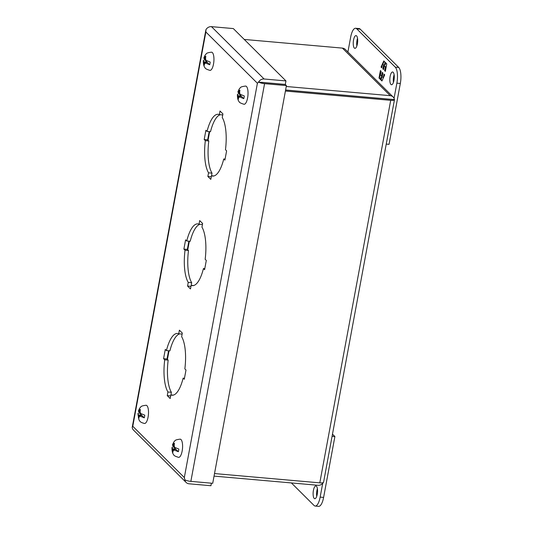 <?xml version="1.0" encoding="UTF-8"?>
<svg xmlns="http://www.w3.org/2000/svg" width="533" height="533" viewBox="0 0 533 533"><rect width="100%" height="100%" fill="white"/><g stroke="black" fill="none" stroke-linecap="round" stroke-linejoin="round"><path stroke-width="0.8" d="M204.026 58.53L204.665 59.17L204.972 57.524A3.231 1.093 95 0 0 204.026 58.53L203.839 57.937C204.785 55.599 205.585 54.273 206.224 53.946C206.404 53.147 208.196 52.554 211.601 52.174A9.148 3.098 95 0 1 213.52 64.013A9.148 3.098 95 0 1 209.995 70.389C206.704 69.417 205.045 68.524 205.012 67.704C203.866 66.518 203.306 64.187 203.326 60.702L203.526 61.208C203.026 60.555 203.466 60.122 204.845 59.909L207.051 62.101L204.172 61.848L203.526 61.208A3.231 1.093 95 0 0 203.866 63.494L204.172 61.848M204.972 57.524L205.438 56.271L205.898 56.725L205.438 57.984A3.231 1.093 95 0 1 205.771 60.269L210.215 62.075A8.222 2.785 -85 0 1 210.002 63.454A8.222 2.785 -85 0 1 209.722 64.76L205.278 62.947A3.231 1.093 95 0 1 204.326 63.953L204.319 65.253L203.853 64.793L203.866 63.494M204.945 59.196A8.222 2.785 -85 0 0 204.845 59.909M203.853 64.793L204.292 64.826M205.278 62.947L204.632 62.308L204.326 63.953M204.632 62.308L207.517 62.561L209.722 64.76M205.438 57.984L205.132 59.629L205.771 60.269M204.665 59.17L205.205 59.216M207.051 62.101L206.977 62.514M138.58 411.616L139.226 412.256L139.533 410.61A3.231 1.093 95 0 0 138.58 411.616L138.4 411.016C139.346 408.684 140.146 407.352 140.785 407.032C140.959 406.233 142.751 405.64 146.162 405.26A9.148 3.098 95 0 1 148.081 417.099A9.148 3.098 95 0 1 144.556 423.475C139.433 422.263 139.793 420.737 138.933 419.804L138.087 414.294C137.581 413.641 138.02 413.208 139.406 412.995L141.611 415.187L138.733 414.934L138.087 414.294A3.231 1.093 95 0 0 138.427 416.579L138.733 414.934M139.533 410.61L139.992 409.351L140.459 409.81L139.992 411.07A3.231 1.093 95 0 1 140.332 413.355L144.776 415.16A8.222 2.785 -85 0 1 144.563 416.54A8.222 2.785 -85 0 1 144.276 417.839L139.839 416.033A3.231 1.093 95 0 1 138.886 417.039L138.88 418.338L138.413 417.879L138.427 416.579M139.506 412.282A8.222 2.785 -85 0 0 139.406 412.995M138.413 417.879L138.853 417.912M139.839 416.033L139.193 415.394L138.886 417.039M139.193 415.394L142.071 415.647L144.276 417.839M139.992 411.07L139.693 412.715L140.332 413.355M139.226 412.256L139.766 412.302M141.611 415.187L141.538 415.6M238.104 92.422L238.751 93.062L239.05 91.416A3.231 1.093 95 0 0 238.104 92.422L237.918 91.829C238.871 89.491 239.663 88.165 240.31 87.838C240.483 87.039 242.275 86.446 245.68 86.066A9.148 3.098 95 0 1 247.605 97.905A9.148 3.098 95 0 1 244.074 104.281C240.783 103.309 239.124 102.416 239.09 101.596C237.951 100.411 237.385 98.079 237.405 94.594L237.605 95.101C237.105 94.448 237.545 94.015 238.924 93.801L241.136 95.993L238.251 95.74L237.605 95.101A3.231 1.093 95 0 0 237.945 97.386L238.251 95.74M239.05 91.416L239.517 90.164L239.977 90.623L239.517 91.876A3.231 1.093 95 0 1 239.857 94.161L244.294 95.973A8.222 2.785 -85 0 1 244.087 97.346A8.222 2.785 -85 0 1 243.801 98.652L239.357 96.839A3.231 1.093 95 0 1 238.411 97.845L238.398 99.145L237.945 97.386M239.024 93.088A8.222 2.785 -85 0 0 238.924 93.801M237.938 98.685L238.371 98.725M239.357 96.839L238.711 96.2L238.411 97.845M238.711 96.2L241.596 96.453L243.801 98.652M239.517 91.876L239.21 93.522L239.857 94.161M238.751 93.062L239.284 93.108M241.136 95.993L241.056 96.406M163.571 358.676L164.724 359.822A30.994 10.493 -85 0 0 167.928 391.988L167.255 395.619L170.18 398.531L170.853 394.9A30.994 10.493 -85 0 0 172.059 395.22A30.994 10.493 -85 0 0 183.132 378.13L184.278 379.269L185.997 370.015L184.844 368.876A30.994 10.493 -85 0 0 181.64 336.703L182.313 333.072L179.388 330.167L178.715 333.791A30.994 10.493 -85 0 0 177.509 333.471A30.994 10.493 -85 0 0 166.436 350.567L165.29 349.421L163.571 358.676L167.029 358.982L168.175 360.121A30.994 10.493 -85 0 0 171.386 392.295L167.928 391.988M183.885 249.098L185.031 250.244A30.994 10.493 -85 0 0 188.236 282.41L187.563 286.041L190.488 288.953L191.16 285.322A30.994 10.493 -85 0 0 192.366 285.641A30.994 10.493 -85 0 0 203.439 268.552L204.585 269.691L206.304 260.437L205.158 259.298A30.994 10.493 -85 0 0 201.947 227.125L202.62 223.494L199.695 220.589L199.022 224.213A30.994 10.493 -85 0 0 197.816 223.893A30.994 10.493 -85 0 0 186.743 240.989L185.597 239.843L183.885 249.098L187.336 249.404L188.489 250.543A30.994 10.493 -85 0 0 191.693 282.717L188.236 282.41M204.192 139.519L205.338 140.665A30.994 10.493 -85 0 0 208.543 172.832L207.87 176.463L210.801 179.374L211.474 175.743A30.994 10.493 -85 0 0 212.674 176.063A30.994 10.493 -85 0 0 223.747 158.974L224.899 160.113L226.612 150.859L225.466 149.72A30.994 10.493 -85 0 0 222.261 117.546L222.934 113.922L220.002 111.011L219.329 114.635A30.994 10.493 -85 0 0 218.13 114.315A30.994 10.493 -85 0 0 207.051 131.411L205.905 130.265L204.192 139.519L207.65 139.826L208.796 140.965A30.994 10.493 -85 0 0 212.001 173.138L208.543 172.832M205.931 29.755L205.858 31.993L257.406 83.261L184.331 477.548L132.777 426.28L205.858 31.993L205.931 29.728A5.53 5.01 134.8 0 1 211.474 26.65L233.321 28.575L285.961 80.923L264.108 78.997L211.474 26.65M211.401 483.184L210.935 485.73L189.082 483.804A5.53 5.01 -45.2 0 1 186.157 482.465A5.53 5.01 -45.2 0 1 184.844 479.867L184.331 477.548L184.864 479.84A5.53 1.412 10.5 0 0 190.861 481.372L264.575 83.654A5.53 1.412 -169.5 0 1 258.578 82.122L257.406 83.261L258.572 82.069A5.53 5.01 -45.2 0 1 264.108 78.997M186.157 482.465L133.523 430.118A5.53 5.01 134.8 0 1 132.211 427.519L132.777 426.28L132.204 427.466A5.53 1.412 10.5 0 1 132.204 427.439L205.918 29.728A5.53 1.412 -169.5 0 1 206.091 29.462M164.724 359.822L168.175 360.121M168.555 350.754L167.029 358.982M166.436 350.567L169.894 350.867A30.994 10.493 -85 0 1 179.728 333.885M178.715 333.791L182.126 334.091M183.132 378.13L184.471 378.243M170.853 394.9L173.298 395.12M167.255 395.619L170.667 395.919M171.386 392.295L170.9 394.906M185.031 250.244L188.489 250.543M188.862 241.176L187.336 249.404M186.743 240.989L190.201 241.289A30.994 10.493 -85 0 1 200.035 224.306M199.022 224.213L202.433 224.513M203.439 268.552L204.779 268.665M191.16 285.322L193.612 285.541M187.563 286.041L190.974 286.341M191.693 282.717L191.207 285.328M205.338 140.665L208.796 140.965M209.176 131.598L207.65 139.826M207.051 131.411L210.508 131.711A30.994 10.493 -85 0 1 220.342 114.728M219.329 114.635L222.741 114.935M223.747 158.974L225.086 159.087M211.474 175.743L213.92 175.963M207.87 176.463L211.281 176.763M212.001 173.138L211.521 175.75M285.961 80.923L285.308 84.434L258.572 82.069M264.575 83.654L286.421 85.586L212.714 483.304L190.861 481.372M286.421 85.586L285.315 84.48L258.578 82.122M263.462 82.502L262.949 82.508M317.262 494.244A6.403 2.165 95 0 1 314.77 498.708A6.403 2.165 95 0 1 313.411 490.413A6.403 2.165 95 0 1 315.896 485.949A6.403 2.165 95 0 1 317.262 494.244M317.401 488.654A6.403 2.165 -85 0 0 316.869 490.72A6.403 2.165 -85 0 0 316.729 496.303M332.485 434.155L334.891 436.547L323.604 497.422A12.805 4.337 95 0 1 318.627 506.35L315.17 506.044A12.805 4.337 95 0 1 314.044 505.464L291.384 482.931M322.692 483.418L320.146 497.116A12.805 4.337 95 0 1 315.17 506.044M334.891 436.547L332.086 436.3M353.539 40.062A6.403 2.165 95 0 1 356.031 35.598A6.403 2.165 95 0 1 357.39 43.893A6.403 2.165 95 0 1 354.905 48.356A6.403 2.165 95 0 1 353.539 40.062M357.53 38.303A6.403 2.165 -85 0 0 356.997 40.368A6.403 2.165 -85 0 0 356.857 45.958M390.129 76.452A6.403 2.165 95 0 1 392.621 71.988A6.403 2.165 95 0 1 393.987 80.283A6.403 2.165 95 0 1 391.495 84.747A6.403 2.165 95 0 1 390.129 76.452M394.127 74.693A6.403 2.165 -85 0 0 393.587 76.759A6.403 2.165 -85 0 0 393.447 82.342M347.909 52.001L350.654 37.19A12.805 4.337 95 0 1 355.631 28.262L359.089 28.569A12.805 4.337 95 0 1 360.215 29.148L398.737 67.458A12.805 4.337 95 0 1 400.33 83.461L389.05 144.336L386.245 144.09M355.631 28.262A12.805 4.337 95 0 1 356.757 28.842L395.279 67.151A12.805 4.337 95 0 1 396.872 83.155L394.067 98.292M385.359 71.375L386.751 63.867L385.532 62.654L384.526 64.906L385.033 62.154L383.807 60.929L381.042 67.078L381.768 67.798L382.461 64.047L383.56 65.133L382.861 68.89L383.54 69.563L384.233 65.806L385.332 66.898L384.633 70.649L385.359 71.375M380.395 70.543L379.003 78.051L380.222 79.264L381.235 77.012L380.729 79.763L381.954 80.983L384.719 74.84L383.993 74.114L383.294 77.871L382.201 76.779L382.894 73.028L382.221 72.355L381.528 76.112L380.429 75.02L381.128 71.262L380.395 70.543M385.432 71.009L384.633 70.649M385.112 70.696L385.812 66.938L385.332 66.898M385.812 66.938L384.233 65.806M383.607 69.197L382.861 68.89M383.34 68.93L384.04 65.179L383.56 65.133M384.04 65.179L382.461 64.047M381.835 67.431L381.042 67.078M381.521 67.118L382.154 65.706M382.887 64.08L384.146 61.275M385.879 62.994L385.006 64.946L384.526 64.906M380.362 78.964L379.003 78.051M379.489 78.091L380.809 70.949M382.634 72.761L382.008 76.152L381.528 76.112M384.086 76.252L384.406 74.527M382.088 80.683L380.729 79.763M381.208 79.803L381.715 77.052L381.235 77.012M167.442 359.389L169.034 350.794M187.749 249.81L189.342 241.216M208.057 140.232L209.649 131.638M172.665 445.508L173.305 446.148L173.611 444.502A3.231 1.093 95 0 0 172.665 445.508L172.479 444.908C173.425 442.577 174.224 441.251 174.864 440.924C175.044 440.125 176.836 439.532 180.241 439.152A9.148 3.098 95 0 1 182.166 450.991A9.148 3.098 95 0 1 178.635 457.367C175.344 456.395 173.685 455.502 173.651 454.682C172.512 453.496 171.946 451.158 171.966 447.68L172.166 448.186C171.666 447.533 172.106 447.1 173.485 446.887L175.69 449.079L172.812 448.826L172.166 448.186A3.231 1.093 95 0 0 172.505 450.472L172.812 448.826M173.611 444.502L174.078 443.243L174.538 443.703L174.078 444.962A3.231 1.093 95 0 1 174.411 447.247L178.855 449.053A8.222 2.785 -85 0 1 178.642 450.432A8.222 2.785 -85 0 1 178.362 451.731L173.918 449.925A3.231 1.093 95 0 1 172.965 450.931L172.959 452.231L172.492 451.771L172.505 450.472M173.585 446.174A8.222 2.785 -85 0 0 173.485 446.887M172.492 451.771L172.932 451.804M173.918 449.925L173.272 449.286L172.965 450.931M173.272 449.286L176.156 449.539L178.362 451.731M174.078 444.962L173.771 446.607L174.411 447.247M173.305 446.148L173.845 446.194M175.69 449.079L175.617 449.492M285.595 90.05L394.48 99.664A5.53 1.412 -169.5 0 1 394.473 99.684A5.53 1.412 -169.5 0 1 390.702 100.331L319.8 482.851L214.513 473.564M285.415 91.043L390.702 100.331M286.254 86.493L390.236 95.674A5.53 5.01 -45.2 0 1 393.161 97.013A5.53 5.01 -45.2 0 1 394.473 99.611L394.467 99.658M244.247 39.442L342.406 48.11L390.236 95.674M393.161 97.013L345.331 49.442A5.53 5.01 134.8 0 0 342.406 48.11M214.046 476.109L318.028 485.283A5.53 5.01 -45.2 0 0 323.411 482.472M319.8 482.851A5.53 1.412 10.5 0 0 323.578 482.205A5.53 1.412 10.5 0 0 323.584 482.185M285.601 90.004L394.473 99.611M389.583 99.178L390.029 99.271M323.604 497.422L320.146 497.116M396.872 83.155L400.33 83.461M398.737 67.458L395.279 67.151M360.215 29.148L356.757 28.842M323.578 482.205L394.473 99.684"/></g></svg>

